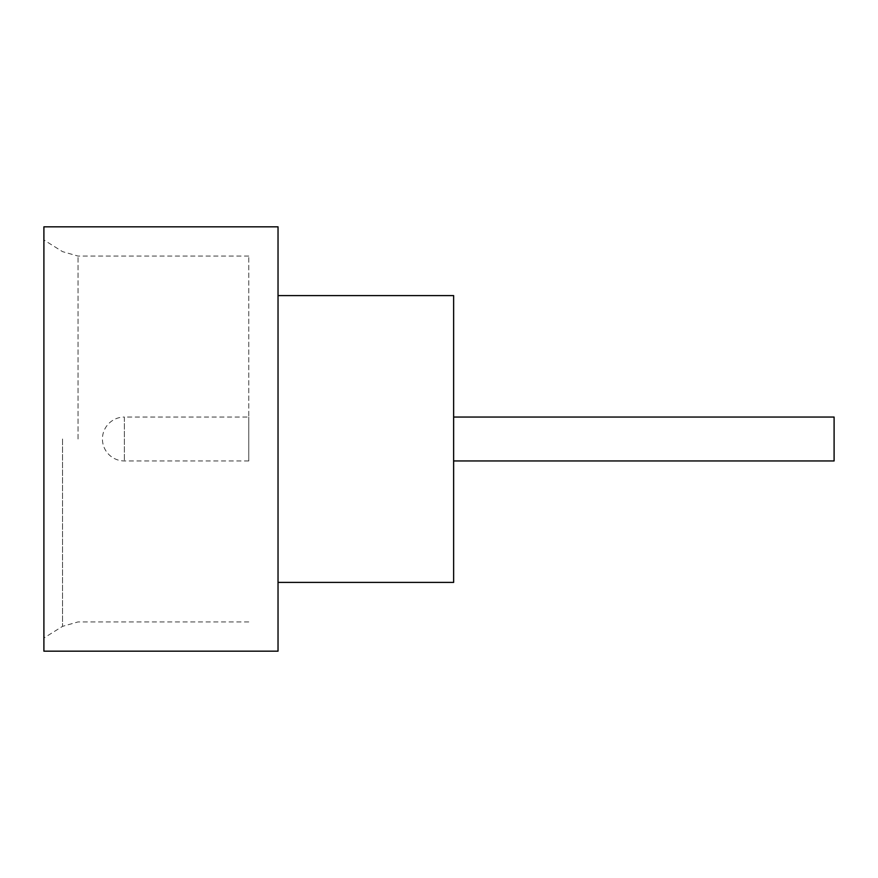 <?xml version="1.0" encoding="UTF-8"?>
<svg xmlns="http://www.w3.org/2000/svg" width="878" height="878" viewBox="0 0 878 878"><rect width="100%" height="100%" fill="white"/><g stroke="black" fill="none" stroke-linecap="round" stroke-linejoin="round"><path stroke-width="0.66" stroke-dasharray="4.39 3.29" d="M834.1 460.95L834.1 417.05M453.63 417.05L453.63 460.95L453.63 417.05M248.77 460.95L124.38 460.95A21.95 21.95 0 0 1 102.43 439A21.95 21.95 0 0 1 124.38 417.05L124.38 460.95L124.38 417.05L248.77 417.05L248.77 460.95L248.77 417.05M43.9 651.18L43.9 226.82M248.77 439L248.77 256.08L248.77 439M278.03 651.18L278.03 226.82M453.63 582.41L453.63 295.59M62.547 439L62.547 626.365L62.547 439M78.054 439L78.054 256.08L78.054 439M248.77 256.08L78.054 256.08L62.547 251.635L43.9 239.99M248.77 621.92L78.054 621.92L62.547 626.365L43.9 638.01"/><path stroke-width="1.32" d="M453.63 417.05L834.1 417.05L834.1 460.95L453.63 460.95M43.9 226.82L43.9 651.18L278.03 651.18L278.03 226.82L43.9 226.82M278.03 295.59L453.63 295.59L453.63 582.41L278.03 582.41"/></g></svg>
